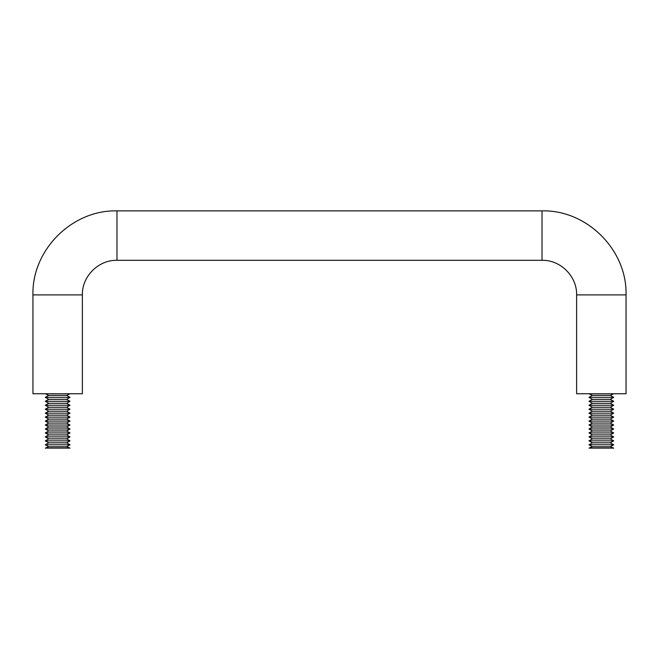 <?xml version="1.0" encoding="UTF-8"?>
<svg xmlns="http://www.w3.org/2000/svg" width="659" height="659" viewBox="0 0 659 659"><rect width="100%" height="100%" fill="white"/><g stroke="black" fill="none" stroke-linecap="round" stroke-linejoin="round"><path stroke-width="0.99" d="M82.375 294.902L82.375 393.752L32.95 393.752L32.95 294.902L82.375 294.902C81.897 276.418 98.488 259.827 116.972 260.305L542.028 260.305C560.512 259.827 577.103 276.409 576.625 294.902L576.625 393.752L626.05 393.752L626.05 294.902L576.625 294.902M70.019 393.752L66.592 395.375L48.733 395.375L45.306 393.752M66.592 395.375L70.019 397.352L45.306 397.352L48.733 395.375M70.019 397.352L66.592 399.329L48.733 399.329L45.306 397.352M66.592 399.329L70.019 401.306L45.306 401.306L48.733 399.329M70.019 401.306L66.592 403.283L48.733 403.283L45.306 401.306M66.592 403.283L70.019 405.26L45.306 405.26L48.733 403.283M70.019 405.26L66.592 407.237L48.733 407.237L45.306 405.26M66.592 407.237L70.019 409.214L45.306 409.214L48.733 407.237M70.019 409.214L66.592 411.191L48.733 411.191L45.306 409.214M66.592 411.191L70.019 413.168L45.306 413.168L48.733 411.191M70.019 413.168L66.592 415.145L48.733 415.145L45.306 413.168M66.592 415.145L70.019 417.122L45.306 417.122L48.733 415.145M70.019 417.122L66.592 419.099L48.733 419.099L45.306 417.122M66.592 419.099L70.019 421.076L45.306 421.076L48.733 419.099M70.019 421.076L66.592 423.053L48.733 423.053L45.306 421.076M66.592 423.053L70.019 425.03L45.306 425.03L48.733 423.053M70.019 425.03L66.592 427.007L48.733 427.007L45.306 425.03M66.592 427.007L70.019 428.984L45.306 428.984L48.733 427.007M70.019 428.984L66.592 430.961L48.733 430.961L45.306 428.984M66.592 430.961L70.019 432.938L45.306 432.938L48.733 430.961M70.019 432.938L66.592 434.915L48.733 434.915L45.306 432.938M66.592 434.915L70.019 436.892L45.306 436.892L48.733 434.915M70.019 436.892L66.592 438.869L48.733 438.869L45.306 436.892M66.592 438.869L70.019 440.846L45.306 440.846L48.733 438.869M70.019 440.846L66.592 442.823L48.733 442.823L45.306 440.846M66.592 442.823L70.019 444.8L45.306 444.8L48.733 442.823M70.019 444.8L66.592 446.777L48.733 446.777L45.306 444.8M66.592 446.777L70.019 448.12L45.306 448.12L48.733 446.777M592.408 446.777L588.981 448.12L613.694 448.12L610.267 446.777L613.694 444.8L588.981 444.8L592.408 446.777L610.267 446.777M588.981 444.8L592.408 442.823L610.267 442.823L613.694 444.8M592.408 442.823L588.981 440.846L613.694 440.846L610.267 442.823M588.981 440.846L592.408 438.869L610.267 438.869L613.694 440.846M592.408 438.869L588.981 436.892L613.694 436.892L610.267 438.869M588.981 436.892L592.408 434.915L610.267 434.915L613.694 436.892M592.408 434.915L588.981 432.938L613.694 432.938L610.267 434.915M588.981 432.938L592.408 430.961L610.267 430.961L613.694 432.938M592.408 430.961L588.981 428.984L613.694 428.984L610.267 430.961M588.981 428.984L592.408 427.007L610.267 427.007L613.694 428.984M592.408 427.007L588.981 425.03L613.694 425.03L610.267 427.007M588.981 425.03L592.408 423.053L610.267 423.053L613.694 425.03M592.408 423.053L588.981 421.076L613.694 421.076L610.267 423.053M588.981 421.076L592.408 419.099L610.267 419.099L613.694 421.076M592.408 419.099L588.981 417.122L613.694 417.122L610.267 419.099M588.981 417.122L592.408 415.145L610.267 415.145L613.694 417.122M592.408 415.145L588.981 413.168L613.694 413.168L610.267 415.145M588.981 413.168L592.408 411.191L610.267 411.191L613.694 413.168M592.408 411.191L588.981 409.214L613.694 409.214L610.267 411.191M588.981 409.214L592.408 407.237L610.267 407.237L613.694 409.214M592.408 407.237L588.981 405.26L613.694 405.26L610.267 407.237M588.981 405.26L592.408 403.283L610.267 403.283L613.694 405.26M592.408 403.283L588.981 401.306L613.694 401.306L610.267 403.283M588.981 401.306L592.408 399.329L610.267 399.329L613.694 401.306M592.408 399.329L588.981 397.352L613.694 397.352L610.267 399.329M588.981 397.352L592.408 395.375L610.267 395.375L613.694 397.352M32.95 294.902C31.789 250.008 72.07 209.727 116.972 210.88L116.972 260.305M116.972 210.88L542.028 210.88L542.028 260.305M542.028 210.88C586.922 209.719 627.203 250 626.05 294.902M610.267 395.375L613.694 393.752M592.408 395.375L588.981 393.752"/></g></svg>
